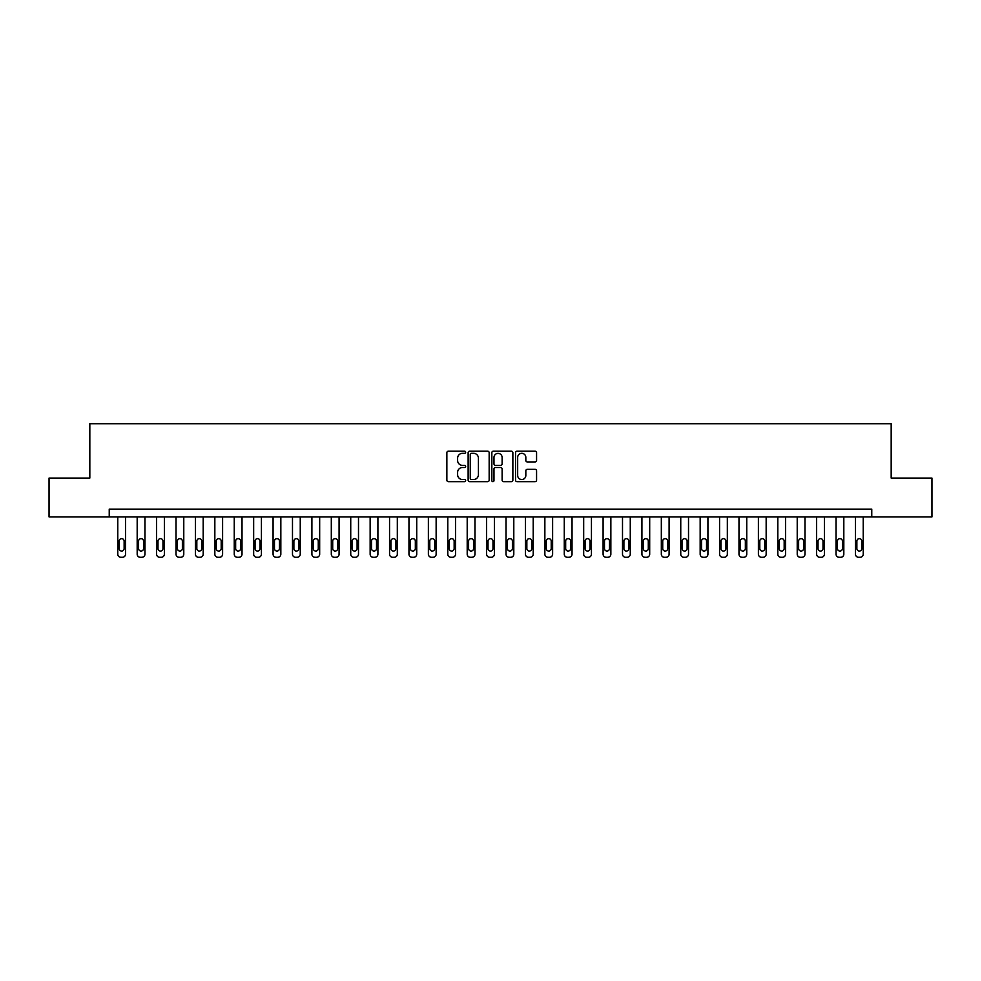 <?xml version="1.0" encoding="UTF-8"?>
<svg xmlns="http://www.w3.org/2000/svg" width="981" height="981" viewBox="0 0 981 981"><rect width="100%" height="100%" fill="white"/><g stroke="black" fill="none" stroke-linecap="round" stroke-linejoin="round"><path stroke-width="1.47" d="M465.656 452.253A1.067 1.067 0 0 0 464.589 451.186L448.391 451.186A1.521 1.521 0 0 0 446.858 452.707L446.858 480.15A1.521 1.521 0 0 0 448.391 481.671L464.589 481.671A1.067 1.067 0 0 0 465.656 480.604A1.067 1.067 0 0 0 464.589 479.537L462.492 479.537A4.88 4.88 0 0 1 457.612 474.657L457.612 472.376A4.88 4.88 0 0 1 462.492 467.496L464.589 467.496A1.067 1.067 0 0 0 465.656 466.429A1.067 1.067 0 0 0 464.589 465.362L462.492 465.362A4.88 4.88 0 0 1 457.612 460.481L457.612 458.201A4.88 4.88 0 0 1 462.492 453.32L464.589 453.32A1.067 1.067 0 0 0 465.656 452.253M535.05 461.928A1.521 1.521 0 0 0 536.57 460.408L536.57 452.707A1.521 1.521 0 0 0 535.05 451.186L517.061 451.186A1.521 1.521 0 0 0 515.54 452.707L515.54 480.15A1.521 1.521 0 0 0 517.061 481.671L535.05 481.671A1.521 1.521 0 0 0 536.57 480.15L536.57 470.843A1.521 1.521 0 0 0 535.05 469.323L527.349 469.323A1.521 1.521 0 0 0 525.828 470.843L525.828 475.466A4.083 4.083 0 0 1 521.745 479.537A4.083 4.083 0 0 1 517.674 475.466L517.674 457.391A4.083 4.083 0 0 1 521.745 453.32A4.083 4.083 0 0 1 525.828 457.391L525.828 460.408A1.521 1.521 0 0 0 527.349 461.928L535.05 461.928M109.234 516.901L49.05 516.901L49.05 478.078L89.823 478.078L89.823 423.718L891.177 423.718L891.177 478.078L931.95 478.078L931.95 516.901L871.766 516.901L871.766 509.139L109.234 509.139L109.234 516.901L871.766 516.901M489.163 452.707A1.521 1.521 0 0 0 487.643 451.186L469.654 451.186A1.521 1.521 0 0 0 468.133 452.707L468.133 480.15A1.521 1.521 0 0 0 469.654 481.671L487.643 481.671A1.521 1.521 0 0 0 489.163 480.15L489.163 452.707M493.357 451.186L511.346 451.186A1.521 1.521 0 0 1 512.867 452.707L512.867 480.15A1.521 1.521 0 0 1 511.346 481.671L503.645 481.671A1.521 1.521 0 0 1 502.125 480.15L502.125 469.016A1.521 1.521 0 0 0 500.604 467.496L495.491 467.496A1.521 1.521 0 0 0 493.97 469.016L493.97 480.604A1.067 1.067 0 0 1 492.903 481.671A1.067 1.067 0 0 1 491.837 480.604L491.837 452.707A1.521 1.521 0 0 1 493.357 451.186M471.334 453.32A1.067 1.067 0 0 0 470.267 454.387L470.267 478.47A1.067 1.067 0 0 0 471.334 479.537L473.541 479.537A4.88 4.88 0 0 0 478.421 474.657L478.421 458.201A4.88 4.88 0 0 0 473.541 453.32L471.334 453.32M502.125 457.477A4.083 4.083 0 0 0 498.041 453.394A4.083 4.083 0 0 0 493.97 457.477L493.97 463.841A1.521 1.521 0 0 0 495.491 465.362L500.604 465.362A1.521 1.521 0 0 0 502.125 463.841L502.125 457.477M125.531 516.901L125.531 554.179A3.102 3.102 0 0 1 122.429 557.282L120.884 557.282A3.102 3.102 0 0 1 117.769 554.179L117.769 516.901M124.133 548.587L124.133 541.132A2.489 2.489 0 0 0 121.656 538.643A2.489 2.489 0 0 0 119.167 541.132L119.167 548.587A2.489 2.489 0 0 0 121.656 551.064A2.489 2.489 0 0 0 124.133 548.587M144.955 516.901L144.955 554.179A3.102 3.102 0 0 1 141.84 557.282L140.295 557.282A3.102 3.102 0 0 1 137.181 554.179L137.181 516.901M143.557 548.587L143.557 541.132A2.489 2.489 0 0 0 141.068 538.643A2.489 2.489 0 0 0 138.579 541.132L138.579 548.587A2.489 2.489 0 0 0 141.068 551.064A2.489 2.489 0 0 0 143.557 548.587M164.367 516.901L164.367 554.179A3.102 3.102 0 0 1 161.252 557.282L159.707 557.282A3.102 3.102 0 0 1 156.592 554.179L156.592 516.901M162.969 548.587L162.969 541.132A2.489 2.489 0 0 0 160.479 538.643A2.489 2.489 0 0 0 157.99 541.132L157.99 548.587A2.489 2.489 0 0 0 160.479 551.064A2.489 2.489 0 0 0 162.969 548.587M183.778 516.901L183.778 554.179A3.102 3.102 0 0 1 180.676 557.282L179.118 557.282A3.102 3.102 0 0 1 176.016 554.179L176.016 516.901M182.38 548.587L182.38 541.132A2.489 2.489 0 0 0 179.891 538.643A2.489 2.489 0 0 0 177.414 541.132L177.414 548.587A2.489 2.489 0 0 0 179.891 551.064A2.489 2.489 0 0 0 182.38 548.587M203.19 516.901L203.19 554.179A3.102 3.102 0 0 1 200.087 557.282L198.53 557.282A3.102 3.102 0 0 1 195.427 554.179L195.427 516.901M201.792 548.587L201.792 541.132A2.489 2.489 0 0 0 199.302 538.643A2.489 2.489 0 0 0 196.825 541.132L196.825 548.587A2.489 2.489 0 0 0 199.302 551.064A2.489 2.489 0 0 0 201.792 548.587M222.601 516.901L222.601 554.179A3.102 3.102 0 0 1 219.499 557.282L217.941 557.282A3.102 3.102 0 0 1 214.839 554.179L214.839 516.901M221.203 548.587L221.203 541.132A2.489 2.489 0 0 0 218.714 538.643A2.489 2.489 0 0 0 216.237 541.132L216.237 548.587A2.489 2.489 0 0 0 218.714 551.064A2.489 2.489 0 0 0 221.203 548.587M242.013 516.901L242.013 554.179A3.102 3.102 0 0 1 238.91 557.282L237.353 557.282A3.102 3.102 0 0 1 234.251 554.179L234.251 516.901M240.615 548.587L240.615 541.132A2.489 2.489 0 0 0 238.138 538.643A2.489 2.489 0 0 0 235.648 541.132L235.648 548.587A2.489 2.489 0 0 0 238.138 551.064A2.489 2.489 0 0 0 240.615 548.587M261.424 516.901L261.424 554.179A3.102 3.102 0 0 1 258.322 557.282L256.764 557.282A3.102 3.102 0 0 1 253.662 554.179L253.662 516.901M260.026 548.587L260.026 541.132A2.489 2.489 0 0 0 257.549 538.643A2.489 2.489 0 0 0 255.06 541.132L255.06 548.587A2.489 2.489 0 0 0 257.549 551.064A2.489 2.489 0 0 0 260.026 548.587M280.836 516.901L280.836 554.179A3.102 3.102 0 0 1 277.733 557.282L276.176 557.282A3.102 3.102 0 0 1 273.074 554.179L273.074 516.901M279.438 548.587L279.438 541.132A2.489 2.489 0 0 0 276.961 538.643A2.489 2.489 0 0 0 274.472 541.132L274.472 548.587A2.489 2.489 0 0 0 276.961 551.064A2.489 2.489 0 0 0 279.438 548.587M300.247 516.901L300.247 554.179A3.102 3.102 0 0 1 297.145 557.282L295.6 557.282A3.102 3.102 0 0 1 292.485 554.179L292.485 516.901M298.862 548.587L298.862 541.132A2.489 2.489 0 0 0 296.372 538.643A2.489 2.489 0 0 0 293.883 541.132L293.883 548.587A2.489 2.489 0 0 0 296.372 551.064A2.489 2.489 0 0 0 298.862 548.587M319.671 516.901L319.671 554.179A3.102 3.102 0 0 1 316.556 557.282L315.011 557.282A3.102 3.102 0 0 1 311.897 554.179L311.897 516.901M318.273 548.587L318.273 541.132A2.489 2.489 0 0 0 315.784 538.643A2.489 2.489 0 0 0 313.295 541.132L313.295 548.587A2.489 2.489 0 0 0 315.784 551.064A2.489 2.489 0 0 0 318.273 548.587M339.083 516.901L339.083 554.179A3.102 3.102 0 0 1 335.968 557.282L334.423 557.282A3.102 3.102 0 0 1 331.308 554.179L331.308 516.901M337.685 548.587L337.685 541.132A2.489 2.489 0 0 0 335.195 538.643A2.489 2.489 0 0 0 332.706 541.132L332.706 548.587A2.489 2.489 0 0 0 335.195 551.064A2.489 2.489 0 0 0 337.685 548.587M358.494 516.901L358.494 554.179A3.102 3.102 0 0 1 355.392 557.282L353.834 557.282A3.102 3.102 0 0 1 350.732 554.179L350.732 516.901M357.096 548.587L357.096 541.132A2.489 2.489 0 0 0 354.607 538.643A2.489 2.489 0 0 0 352.13 541.132L352.13 548.587A2.489 2.489 0 0 0 354.607 551.064A2.489 2.489 0 0 0 357.096 548.587M377.906 516.901L377.906 554.179A3.102 3.102 0 0 1 374.803 557.282L373.246 557.282A3.102 3.102 0 0 1 370.144 554.179L370.144 516.901M376.508 548.587L376.508 541.132A2.489 2.489 0 0 0 374.019 538.643A2.489 2.489 0 0 0 371.541 541.132L371.541 548.587A2.489 2.489 0 0 0 374.019 551.064A2.489 2.489 0 0 0 376.508 548.587M397.317 516.901L397.317 554.179A3.102 3.102 0 0 1 394.215 557.282L392.658 557.282A3.102 3.102 0 0 1 389.555 554.179L389.555 516.901M395.919 548.587L395.919 541.132A2.489 2.489 0 0 0 393.43 538.643A2.489 2.489 0 0 0 390.953 541.132L390.953 548.587A2.489 2.489 0 0 0 393.43 551.064A2.489 2.489 0 0 0 395.919 548.587M416.729 516.901L416.729 554.179A3.102 3.102 0 0 1 413.626 557.282L412.069 557.282A3.102 3.102 0 0 1 408.967 554.179L408.967 516.901M415.331 548.587L415.331 541.132A2.489 2.489 0 0 0 412.854 538.643A2.489 2.489 0 0 0 410.365 541.132L410.365 548.587A2.489 2.489 0 0 0 412.854 551.064A2.489 2.489 0 0 0 415.331 548.587M436.14 516.901L436.14 554.179A3.102 3.102 0 0 1 433.038 557.282L431.481 557.282A3.102 3.102 0 0 1 428.378 554.179L428.378 516.901M434.742 548.587L434.742 541.132A2.489 2.489 0 0 0 432.265 538.643A2.489 2.489 0 0 0 429.776 541.132L429.776 548.587A2.489 2.489 0 0 0 432.265 551.064A2.489 2.489 0 0 0 434.742 548.587M455.552 516.901L455.552 554.179A3.102 3.102 0 0 1 452.449 557.282L450.892 557.282A3.102 3.102 0 0 1 447.79 554.179L447.79 516.901M454.154 548.587L454.154 541.132A2.489 2.489 0 0 0 451.677 538.643A2.489 2.489 0 0 0 449.188 541.132L449.188 548.587A2.489 2.489 0 0 0 451.677 551.064A2.489 2.489 0 0 0 454.154 548.587M474.976 516.901L474.976 554.179A3.102 3.102 0 0 1 471.861 557.282L470.316 557.282A3.102 3.102 0 0 1 467.201 554.179L467.201 516.901M473.578 548.587L473.578 541.132A2.489 2.489 0 0 0 471.088 538.643A2.489 2.489 0 0 0 468.599 541.132L468.599 548.587A2.489 2.489 0 0 0 471.088 551.064A2.489 2.489 0 0 0 473.578 548.587M494.387 516.901L494.387 554.179A3.102 3.102 0 0 1 491.273 557.282L489.727 557.282A3.102 3.102 0 0 1 486.613 554.179L486.613 516.901M492.989 548.587L492.989 541.132A2.489 2.489 0 0 0 490.5 538.643A2.489 2.489 0 0 0 488.011 541.132L488.011 548.587A2.489 2.489 0 0 0 490.5 551.064A2.489 2.489 0 0 0 492.989 548.587M513.799 516.901L513.799 554.179A3.102 3.102 0 0 1 510.684 557.282L509.139 557.282A3.102 3.102 0 0 1 506.024 554.179L506.024 516.901M512.401 548.587L512.401 541.132A2.489 2.489 0 0 0 509.912 538.643A2.489 2.489 0 0 0 507.422 541.132L507.422 548.587A2.489 2.489 0 0 0 509.912 551.064A2.489 2.489 0 0 0 512.401 548.587M533.21 516.901L533.21 554.179A3.102 3.102 0 0 1 530.108 557.282L528.551 557.282A3.102 3.102 0 0 1 525.448 554.179L525.448 516.901M531.812 548.587L531.812 541.132A2.489 2.489 0 0 0 529.323 538.643A2.489 2.489 0 0 0 526.846 541.132L526.846 548.587A2.489 2.489 0 0 0 529.323 551.064A2.489 2.489 0 0 0 531.812 548.587M552.622 516.901L552.622 554.179A3.102 3.102 0 0 1 549.519 557.282L547.962 557.282A3.102 3.102 0 0 1 544.86 554.179L544.86 516.901M551.224 548.587L551.224 541.132A2.489 2.489 0 0 0 548.735 538.643A2.489 2.489 0 0 0 546.258 541.132L546.258 548.587A2.489 2.489 0 0 0 548.735 551.064A2.489 2.489 0 0 0 551.224 548.587M572.033 516.901L572.033 554.179A3.102 3.102 0 0 1 568.931 557.282L567.374 557.282A3.102 3.102 0 0 1 564.271 554.179L564.271 516.901M570.635 548.587L570.635 541.132A2.489 2.489 0 0 0 568.146 538.643A2.489 2.489 0 0 0 565.669 541.132L565.669 548.587A2.489 2.489 0 0 0 568.146 551.064A2.489 2.489 0 0 0 570.635 548.587M591.445 516.901L591.445 554.179A3.102 3.102 0 0 1 588.342 557.282L586.785 557.282A3.102 3.102 0 0 1 583.683 554.179L583.683 516.901M590.047 548.587L590.047 541.132A2.489 2.489 0 0 0 587.57 538.643A2.489 2.489 0 0 0 585.081 541.132L585.081 548.587A2.489 2.489 0 0 0 587.57 551.064A2.489 2.489 0 0 0 590.047 548.587M610.856 516.901L610.856 554.179A3.102 3.102 0 0 1 607.754 557.282L606.197 557.282A3.102 3.102 0 0 1 603.094 554.179L603.094 516.901M609.459 548.587L609.459 541.132A2.489 2.489 0 0 0 606.981 538.643A2.489 2.489 0 0 0 604.492 541.132L604.492 548.587A2.489 2.489 0 0 0 606.981 551.064A2.489 2.489 0 0 0 609.459 548.587M630.268 516.901L630.268 554.179A3.102 3.102 0 0 1 627.166 557.282L625.608 557.282A3.102 3.102 0 0 1 622.506 554.179L622.506 516.901M628.87 548.587L628.87 541.132A2.489 2.489 0 0 0 626.393 538.643A2.489 2.489 0 0 0 623.904 541.132L623.904 548.587A2.489 2.489 0 0 0 626.393 551.064A2.489 2.489 0 0 0 628.87 548.587M649.692 516.901L649.692 554.179A3.102 3.102 0 0 1 646.577 557.282L645.032 557.282A3.102 3.102 0 0 1 641.917 554.179L641.917 516.901M648.294 548.587L648.294 541.132A2.489 2.489 0 0 0 645.805 538.643A2.489 2.489 0 0 0 643.315 541.132L643.315 548.587A2.489 2.489 0 0 0 645.805 551.064A2.489 2.489 0 0 0 648.294 548.587M669.103 516.901L669.103 554.179A3.102 3.102 0 0 1 665.989 557.282L664.444 557.282A3.102 3.102 0 0 1 661.329 554.179L661.329 516.901M667.705 548.587L667.705 541.132A2.489 2.489 0 0 0 665.216 538.643A2.489 2.489 0 0 0 662.727 541.132L662.727 548.587A2.489 2.489 0 0 0 665.216 551.064A2.489 2.489 0 0 0 667.705 548.587M688.515 516.901L688.515 554.179A3.102 3.102 0 0 1 685.4 557.282L683.855 557.282A3.102 3.102 0 0 1 680.753 554.179L680.753 516.901M687.117 548.587L687.117 541.132A2.489 2.489 0 0 0 684.628 538.643A2.489 2.489 0 0 0 682.138 541.132L682.138 548.587A2.489 2.489 0 0 0 684.628 551.064A2.489 2.489 0 0 0 687.117 548.587M707.926 516.901L707.926 554.179A3.102 3.102 0 0 1 704.824 557.282L703.267 557.282A3.102 3.102 0 0 1 700.164 554.179L700.164 516.901M706.528 548.587L706.528 541.132A2.489 2.489 0 0 0 704.039 538.643A2.489 2.489 0 0 0 701.562 541.132L701.562 548.587A2.489 2.489 0 0 0 704.039 551.064A2.489 2.489 0 0 0 706.528 548.587M727.338 516.901L727.338 554.179A3.102 3.102 0 0 1 724.236 557.282L722.678 557.282A3.102 3.102 0 0 1 719.576 554.179L719.576 516.901M725.94 548.587L725.94 541.132A2.489 2.489 0 0 0 723.451 538.643A2.489 2.489 0 0 0 720.974 541.132L720.974 548.587A2.489 2.489 0 0 0 723.451 551.064A2.489 2.489 0 0 0 725.94 548.587M746.749 516.901L746.749 554.179A3.102 3.102 0 0 1 743.647 557.282L742.09 557.282A3.102 3.102 0 0 1 738.987 554.179L738.987 516.901M745.352 548.587L745.352 541.132A2.489 2.489 0 0 0 742.862 538.643A2.489 2.489 0 0 0 740.385 541.132L740.385 548.587A2.489 2.489 0 0 0 742.862 551.064A2.489 2.489 0 0 0 745.352 548.587M766.161 516.901L766.161 554.179A3.102 3.102 0 0 1 763.059 557.282L761.501 557.282A3.102 3.102 0 0 1 758.399 554.179L758.399 516.901M764.763 548.587L764.763 541.132A2.489 2.489 0 0 0 762.286 538.643A2.489 2.489 0 0 0 759.797 541.132L759.797 548.587A2.489 2.489 0 0 0 762.286 551.064A2.489 2.489 0 0 0 764.763 548.587M785.573 516.901L785.573 554.179A3.102 3.102 0 0 1 782.47 557.282L780.913 557.282A3.102 3.102 0 0 1 777.81 554.179L777.81 516.901M784.175 548.587L784.175 541.132A2.489 2.489 0 0 0 781.698 538.643A2.489 2.489 0 0 0 779.208 541.132L779.208 548.587A2.489 2.489 0 0 0 781.698 551.064A2.489 2.489 0 0 0 784.175 548.587M804.984 516.901L804.984 554.179A3.102 3.102 0 0 1 801.882 557.282L800.324 557.282A3.102 3.102 0 0 1 797.222 554.179L797.222 516.901M803.586 548.587L803.586 541.132A2.489 2.489 0 0 0 801.109 538.643A2.489 2.489 0 0 0 798.62 541.132L798.62 548.587A2.489 2.489 0 0 0 801.109 551.064A2.489 2.489 0 0 0 803.586 548.587M824.408 516.901L824.408 554.179A3.102 3.102 0 0 1 821.293 557.282L819.748 557.282A3.102 3.102 0 0 1 816.633 554.179L816.633 516.901M823.01 548.587L823.01 541.132A2.489 2.489 0 0 0 820.521 538.643A2.489 2.489 0 0 0 818.031 541.132L818.031 548.587A2.489 2.489 0 0 0 820.521 551.064A2.489 2.489 0 0 0 823.01 548.587M843.819 516.901L843.819 554.179A3.102 3.102 0 0 1 840.705 557.282L839.16 557.282A3.102 3.102 0 0 1 836.045 554.179L836.045 516.901M842.421 548.587L842.421 541.132A2.489 2.489 0 0 0 839.932 538.643A2.489 2.489 0 0 0 837.443 541.132L837.443 548.587A2.489 2.489 0 0 0 839.932 551.064A2.489 2.489 0 0 0 842.421 548.587M863.231 516.901L863.231 554.179A3.102 3.102 0 0 1 860.116 557.282L858.571 557.282A3.102 3.102 0 0 1 855.469 554.179L855.469 516.901M861.833 548.587L861.833 541.132A2.489 2.489 0 0 0 859.344 538.643A2.489 2.489 0 0 0 856.867 541.132L856.867 548.587A2.489 2.489 0 0 0 859.344 551.064A2.489 2.489 0 0 0 861.833 548.587"/></g></svg>
